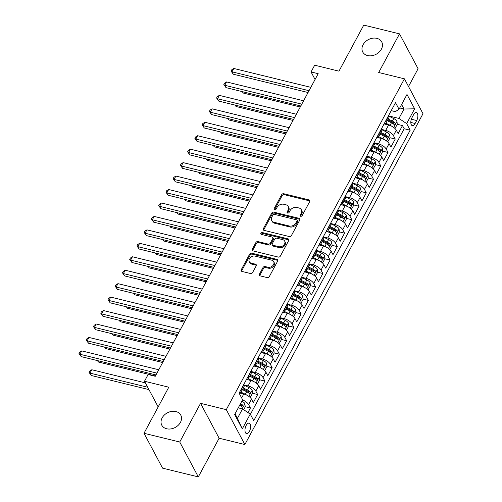 <?xml version="1.0" encoding="UTF-8"?>
<svg xmlns="http://www.w3.org/2000/svg" width="502" height="502" viewBox="0 0 502 502"><rect width="100%" height="100%" fill="white"/><g stroke="black" fill="none" stroke-linecap="round" stroke-linejoin="round"><path stroke-width="0.75" d="M300.679 216.287A1.155 0.891 -28 0 0 302.154 215.603L309.709 201.578A1.65 1.274 -28 0 0 309.759 200.461A1.65 1.274 -28 0 0 309.019 199.915L283.755 193.728A1.65 1.274 -28 0 0 281.647 194.707L274.092 208.732A1.155 0.891 -28 0 0 276.056 209.208L277.035 207.395A5.277 4.072 -28 0 1 283.799 204.27L285.902 204.785A5.277 4.072 -28 0 1 288.286 206.529A5.277 4.072 -28 0 1 288.117 210.112L287.144 211.926A1.155 0.891 -28 0 0 289.108 212.409L290.087 210.589A5.277 4.072 -28 0 1 296.851 207.47L298.954 207.985A5.277 4.072 -28 0 1 301.338 209.729A5.277 4.072 -28 0 1 301.169 213.306L300.19 215.12A1.155 0.891 -28 0 0 300.679 216.287M175.913 411.546A10.749 8.296 -28 0 0 164.317 415.054A10.749 8.296 -28 0 0 161.795 425.207A10.749 8.296 -28 0 0 166.645 428.764A10.749 8.296 -28 0 0 178.241 425.257A10.749 8.296 -28 0 0 180.764 415.104A10.749 8.296 -28 0 0 175.913 411.546M376.858 38.353A10.749 8.296 -28 0 0 365.268 41.861A10.749 8.296 -28 0 0 362.739 52.013A10.749 8.296 -28 0 0 367.589 55.565A10.749 8.296 -28 0 0 379.186 52.057A10.749 8.296 -28 0 0 381.715 41.911A10.749 8.296 -28 0 0 376.858 38.353M249.4 431.419A5.371 2.585 103.8 0 0 249.074 423.186A5.371 2.585 103.8 0 0 246.187 425.389A5.371 2.585 103.8 0 0 246.513 433.621A5.371 2.585 103.8 0 0 249.4 431.419M259.408 274.199A1.65 1.274 -28 0 0 259.358 275.316A1.65 1.274 -28 0 0 260.099 275.862L267.19 277.6A1.65 1.274 -28 0 0 269.298 276.621L277.688 261.046A1.65 1.274 -28 0 0 277.738 259.929A1.65 1.274 -28 0 0 276.997 259.383L251.74 253.196A1.65 1.274 -28 0 0 249.626 254.175L241.236 269.75A1.65 1.274 -28 0 0 241.186 270.867A1.65 1.274 -28 0 0 241.926 271.413L250.485 273.508A1.65 1.274 -28 0 0 252.6 272.536L256.189 265.865A1.65 1.274 -28 0 0 256.246 264.749A1.65 1.274 -28 0 0 255.499 264.203L251.257 263.161A4.411 3.401 -28 0 1 249.262 261.705A4.411 3.401 -28 0 1 250.303 257.539A4.411 3.401 -28 0 1 255.06 256.102L271.689 260.174A4.411 3.401 -28 0 1 273.678 261.63A4.411 3.401 -28 0 1 272.642 265.796A4.411 3.401 -28 0 1 267.886 267.233L265.112 266.556A1.65 1.274 -28 0 0 262.998 267.535L259.408 274.199L259.91 275.14A1.65 1.274 -28 0 0 259.741 275.717M408.515 86.507L418.084 68.736L399.51 33.854L363.768 25.1L338.969 71.159L314.666 65.21L311.045 71.937L318.193 73.687L155.262 376.274L148.115 374.523L144.494 381.25L158.174 406.934M179.735 442.017L198.309 476.9L219.129 438.233L200.555 403.351L179.735 442.017L143.999 433.264L168.797 387.199L144.494 381.25M200.555 403.351L226.289 409.651L404.424 78.82L422.998 113.703L244.863 444.54L226.289 409.651M399.51 33.854L378.69 72.514L404.424 78.82M289.29 236.542A1.65 1.274 -28 0 0 291.405 235.57L299.794 219.989A1.65 1.274 -28 0 0 299.845 218.872A1.65 1.274 -28 0 0 299.098 218.326L273.841 212.145A1.65 1.274 -28 0 0 271.726 213.118L263.343 228.699A1.65 1.274 -28 0 0 263.293 229.816A1.65 1.274 -28 0 0 264.033 230.362L289.29 236.542M288.738 240.521L280.354 256.095A1.65 1.274 -28 0 1 278.24 257.074L252.983 250.887A1.65 1.274 -28 0 1 252.236 250.341A1.65 1.274 -28 0 1 252.286 249.224L255.876 242.554A1.65 1.274 -28 0 1 257.99 241.581L268.237 244.091A1.65 1.274 -28 0 0 270.352 243.112L272.73 238.688A1.65 1.274 -28 0 0 272.781 237.571A1.65 1.274 -28 0 0 272.04 237.026L261.373 234.415A1.155 0.891 -28 0 1 262.37 232.564L288.048 238.858A1.65 1.274 -28 0 1 288.794 239.398A1.65 1.274 -28 0 1 288.738 240.521M198.309 476.9L162.573 468.146L143.999 433.264M247.969 412.556L250.423 407.988L245.183 406.708M239.962 405.428L241.324 405.76M242.535 399.912A6.714 2.792 28.3 0 1 248.59 404.549L251.489 399.165L253.322 402.61L257.664 394.541L252.424 393.254M247.204 391.98L248.565 392.313M243.89 384.896L248.107 385.925A6.714 2.792 28.3 0 1 255.832 391.102L258.731 385.718L260.563 389.163L264.905 381.093L259.666 379.807M254.445 378.527L255.807 378.866M251.132 371.449L255.349 372.478A6.714 2.792 28.3 0 1 263.073 377.648L265.972 372.271L267.804 375.716L272.147 367.646L266.907 366.36M261.686 365.079L263.048 365.412M258.373 357.995L262.59 359.03A6.714 2.792 28.3 0 1 270.314 364.201L273.213 358.823L275.046 362.262L279.388 354.192L274.148 352.912M268.928 351.632L270.289 351.965M265.614 344.548L269.831 345.583A6.714 2.792 28.3 0 1 277.556 350.754L280.455 345.376L282.287 348.815L286.629 340.745L281.39 339.465M276.169 338.185L277.531 338.517M272.856 331.1L277.073 332.136A6.714 2.792 28.3 0 1 284.797 337.306L287.696 331.929L289.528 335.367L293.871 327.298L288.631 326.011M283.41 324.738L284.772 325.07M280.097 317.653L284.314 318.682A6.714 2.792 28.3 0 1 292.038 323.859L294.938 318.475L296.77 321.92L301.112 313.85L295.873 312.564M290.652 311.29L292.013 311.623M287.339 304.206L291.555 305.235A6.714 2.792 28.3 0 1 299.28 310.405L302.179 305.028L304.011 308.473L308.353 300.403L303.114 299.117M297.893 297.837L299.255 298.169M294.58 290.752L298.797 291.787A6.714 2.792 28.3 0 1 306.521 296.958L309.42 291.58L311.253 295.019L315.595 286.956L310.355 285.669M305.134 284.389L306.496 284.722M301.821 277.305L306.038 278.34A6.714 2.792 28.3 0 1 313.763 283.511L316.662 278.133L318.494 281.572L322.836 273.502L317.597 272.222M312.376 270.942L313.737 271.275M309.063 263.857L313.279 264.893A6.714 2.792 28.3 0 1 321.004 270.063L323.903 264.686L325.735 268.124L330.078 260.055L324.838 258.775M319.617 257.495L320.979 257.827M316.304 250.41L320.521 251.446A6.714 2.792 28.3 0 1 328.245 256.616L331.144 251.232L332.977 254.677L337.319 246.607L332.079 245.321M326.858 244.047L328.22 244.38M323.545 236.963L327.762 237.992A6.714 2.792 28.3 0 1 335.487 243.169L338.386 237.785L340.218 241.23L344.56 233.16L339.321 231.874M334.1 230.594L335.462 230.926M330.787 223.509L335.003 224.545A6.714 2.792 28.3 0 1 342.728 229.715L345.627 224.338L347.459 227.776L351.802 219.713L346.562 218.426M341.341 217.146L342.703 217.479M338.028 210.062L342.245 211.097A6.714 2.792 28.3 0 1 349.969 216.268L352.868 210.89L354.701 214.329L359.043 206.259L353.803 204.979M348.583 203.699L349.944 204.032M345.269 196.615L349.486 197.65A6.714 2.792 28.3 0 1 357.211 202.821L360.11 197.443L361.942 200.882L366.284 192.812L361.045 191.532M355.824 190.252L357.186 190.584M352.504 183.167L356.727 184.203A6.714 2.792 28.3 0 1 364.452 189.373L367.351 183.989L369.183 187.434L373.526 179.365L368.286 178.078M363.065 176.804L364.427 177.137M359.746 169.72L363.969 170.749A6.714 2.792 28.3 0 1 371.693 175.926L374.592 170.542L376.425 173.987L380.767 165.917L375.527 164.631M370.307 163.351L371.668 163.69M366.987 156.273L371.21 157.302A6.714 2.792 28.3 0 1 378.935 162.472L381.834 157.095L383.666 160.54L388.008 152.47L382.769 151.184M377.548 149.903L378.91 150.236M374.228 142.819L378.452 143.854A6.714 2.792 28.3 0 1 386.176 149.025L389.075 143.647L390.907 147.086L395.25 139.016L393.417 135.578A6.714 2.792 -151.7 0 0 385.693 130.407L381.47 129.372M384.789 136.456L386.145 136.789M390.01 137.736L395.25 139.016M251.489 399.165A6.714 2.792 -151.7 0 0 243.765 393.995L239.247 392.89M258.731 385.718A6.714 2.792 -151.7 0 0 251.006 380.547L246.488 379.443M265.972 372.271A6.714 2.792 -151.7 0 0 258.248 367.1L253.73 365.996M273.213 358.823A6.714 2.792 -151.7 0 0 265.489 353.653L260.971 352.548M280.455 345.376A6.714 2.792 -151.7 0 0 272.73 340.205L268.212 339.095M287.696 331.929A6.714 2.792 -151.7 0 0 279.972 326.752L275.454 325.647M294.938 318.475A6.714 2.792 -151.7 0 0 287.213 313.304L282.695 312.2M302.179 305.028A6.714 2.792 -151.7 0 0 294.454 299.857L289.936 298.753M309.42 291.58A6.714 2.792 -151.7 0 0 301.696 286.41L297.178 285.305M316.662 278.133A6.714 2.792 -151.7 0 0 308.937 272.962L304.419 271.852M323.903 264.686A6.714 2.792 -151.7 0 0 316.178 259.509L311.66 258.404M331.144 251.232A6.714 2.792 -151.7 0 0 323.42 246.062L318.902 244.957M338.386 237.785A6.714 2.792 -151.7 0 0 330.661 232.614L326.143 231.51M345.627 224.338A6.714 2.792 -151.7 0 0 337.902 219.167L333.384 218.063M352.868 210.89A6.714 2.792 -151.7 0 0 345.144 205.72L340.626 204.615M360.11 197.443A6.714 2.792 -151.7 0 0 352.385 192.266L347.867 191.162M367.351 183.989A6.714 2.792 -151.7 0 0 359.627 178.819L355.109 177.714M374.592 170.542A6.714 2.792 -151.7 0 0 366.868 165.371L362.35 164.267M381.834 157.095A6.714 2.792 -151.7 0 0 374.103 151.924L369.591 150.82M389.075 143.647A6.714 2.792 -151.7 0 0 381.344 138.477L376.833 137.372M413.585 114.688L411.991 117.644A5.208 2.504 103.8 0 0 412.311 125.625A5.208 2.504 103.8 0 0 415.104 123.492L416.698 120.53A5.208 2.504 103.8 0 0 416.378 112.555A5.208 2.504 103.8 0 0 413.585 114.688M235.055 413.811L237.459 418.329L242.529 408.917L250.253 414.087L253.767 420.689L410.178 130.2L406.664 123.599L398.939 118.428L388.711 115.924M250.253 414.087L242.29 428.884L234.654 414.552L242.623 399.755L239.109 393.154L395.52 102.665L399.034 109.267L406.996 94.476L414.627 108.808L406.664 123.599M250.385 414.338L404.173 128.732L402.491 125.569L398.149 133.639L396.316 130.2A6.714 2.792 -151.7 0 0 388.586 125.029L384.074 123.919M384.105 123.868A6.714 2.792 -151.7 0 0 385.982 123.028A6.714 2.792 -151.7 0 0 385.787 121.246L385.655 120.995M385.982 123.028L388.881 117.65A6.714 2.792 -151.7 0 0 388.686 115.868L388.548 115.611M240.828 389.96L240.96 390.217A6.714 2.792 28.3 0 1 241.161 391.999A6.714 2.792 28.3 0 1 239.278 392.834M241.161 391.999L244.054 386.622A6.714 2.792 -151.7 0 0 243.859 384.839L243.721 384.582M248.07 376.513L248.201 376.77A6.714 2.792 28.3 0 1 248.402 378.552A6.714 2.792 28.3 0 1 246.52 379.386M248.402 378.552L251.295 373.174A6.714 2.792 -151.7 0 0 251.1 371.386L250.962 371.135M255.311 363.065L255.443 363.322A6.714 2.792 28.3 0 1 255.643 365.105A6.714 2.792 28.3 0 1 253.761 365.939M255.643 365.105L258.536 359.727A6.714 2.792 -151.7 0 0 258.342 357.939L258.204 357.688M262.552 349.618L262.684 349.869A6.714 2.792 28.3 0 1 262.885 351.657A6.714 2.792 28.3 0 1 261.002 352.492M262.885 351.657L265.778 346.273A6.714 2.792 -151.7 0 0 265.583 344.491L265.445 344.24M269.794 336.171L269.925 336.422A6.714 2.792 28.3 0 1 270.126 338.204A6.714 2.792 28.3 0 1 268.244 339.045M270.126 338.204L273.019 332.826A6.714 2.792 -151.7 0 0 272.824 331.044L272.686 330.787M277.035 322.717L277.167 322.974A6.714 2.792 28.3 0 1 277.368 324.756A6.714 2.792 28.3 0 1 275.485 325.591M277.368 324.756L280.26 319.379A6.714 2.792 -151.7 0 0 280.066 317.597L279.928 317.339M284.276 309.27L284.408 309.527A6.714 2.792 28.3 0 1 284.603 311.309A6.714 2.792 28.3 0 1 282.726 312.144M284.603 311.309L287.502 305.931A6.714 2.792 -151.7 0 0 287.307 304.143L287.169 303.892M291.518 295.822L291.649 296.08A6.714 2.792 28.3 0 1 291.844 297.862A6.714 2.792 28.3 0 1 289.968 298.696M291.844 297.862L294.743 292.484A6.714 2.792 -151.7 0 0 294.548 290.696L294.41 290.445M298.759 282.375L298.891 282.626A6.714 2.792 28.3 0 1 299.085 284.414A6.714 2.792 28.3 0 1 297.209 285.249M299.085 284.414L301.984 279.03A6.714 2.792 -151.7 0 0 301.79 277.248L301.652 276.997M306 268.928L306.132 269.179A6.714 2.792 28.3 0 1 306.327 270.967A6.714 2.792 28.3 0 1 304.45 271.802M306.327 270.967L309.226 265.583A6.714 2.792 -151.7 0 0 309.031 263.801L308.893 263.544M313.242 255.48L313.373 255.731A6.714 2.792 28.3 0 1 313.568 257.513A6.714 2.792 28.3 0 1 311.692 258.354M313.568 257.513L316.467 252.136A6.714 2.792 -151.7 0 0 316.273 250.354L316.135 250.096M320.483 242.027L320.615 242.284A6.714 2.792 28.3 0 1 320.809 244.066A6.714 2.792 28.3 0 1 318.933 244.901M320.809 244.066L323.708 238.688A6.714 2.792 -151.7 0 0 323.514 236.906L323.376 236.649M327.724 228.579L327.856 228.837A6.714 2.792 28.3 0 1 328.051 230.619A6.714 2.792 28.3 0 1 326.174 231.453M328.051 230.619L330.95 225.241A6.714 2.792 -151.7 0 0 330.755 223.453L330.617 223.202M334.966 215.132L335.098 215.383A6.714 2.792 28.3 0 1 335.292 217.171A6.714 2.792 28.3 0 1 333.416 218.006M335.292 217.171L338.191 211.794A6.714 2.792 -151.7 0 0 337.997 210.005L337.859 209.754M342.207 201.685L342.339 201.936A6.714 2.792 28.3 0 1 342.533 203.724A6.714 2.792 28.3 0 1 340.657 204.559M342.533 203.724L345.432 198.34A6.714 2.792 -151.7 0 0 345.238 196.558L345.1 196.301M349.448 188.237L349.58 188.488A6.714 2.792 28.3 0 1 349.775 190.271A6.714 2.792 28.3 0 1 347.899 191.111M349.775 190.271L352.674 184.893A6.714 2.792 -151.7 0 0 352.479 183.111L352.341 182.853M356.69 174.784L356.822 175.041A6.714 2.792 28.3 0 1 357.016 176.823A6.714 2.792 28.3 0 1 355.14 177.658M357.016 176.823L359.915 171.446A6.714 2.792 -151.7 0 0 359.721 169.663L359.583 169.406M363.931 161.337L364.063 161.594A6.714 2.792 28.3 0 1 364.257 163.376A6.714 2.792 28.3 0 1 362.381 164.21M364.257 163.376L367.157 157.998A6.714 2.792 -151.7 0 0 366.962 156.21L366.824 155.959M371.173 147.889L371.304 148.14A6.714 2.792 28.3 0 1 371.499 149.929A6.714 2.792 28.3 0 1 369.623 150.763M371.499 149.929L374.398 144.551A6.714 2.792 -151.7 0 0 374.203 142.763L374.065 142.512M378.414 134.442L378.546 134.693A6.714 2.792 28.3 0 1 378.74 136.481A6.714 2.792 28.3 0 1 376.864 137.316M378.74 136.481L381.639 131.097A6.714 2.792 -151.7 0 0 381.445 129.315L381.307 129.064M386.176 149.025L388.008 152.47M378.935 162.472L380.767 165.917M371.693 175.926L373.526 179.365M364.452 189.373L366.284 192.812M357.211 202.821L359.043 206.259M349.969 216.268L351.802 219.713M342.728 229.715L344.56 233.16M335.487 243.169L337.319 246.607M328.245 256.616L330.078 260.055M321.004 270.063L322.836 273.502M313.763 283.511L315.595 286.956M306.521 296.958L308.353 300.403M299.28 310.405L301.112 313.85M292.038 323.859L293.871 327.298M284.797 337.306L286.629 340.745M277.556 350.754L279.388 354.192M270.314 364.201L272.147 367.646M263.073 377.648L264.905 381.093M255.832 391.102L257.664 394.541M248.59 404.549L250.423 407.988M242.529 408.917L238.255 407.869M398.939 118.428L404.01 109.016L401.6 104.498M399.736 107.968L404.01 109.016L414.627 108.808M391.227 110.635L395.325 111.639L399.034 109.267M219.129 438.233L244.863 444.54M311.045 71.937L315.068 79.485M392.031 123.009L393.386 123.341M397.251 124.289L402.491 125.569M404.173 128.732L410.178 130.2M242.29 428.884L237.459 418.329M300.61 216.268A1.155 0.891 -28 0 1 300.692 216.067L301.671 214.247A5.277 4.072 -28 0 0 301.84 210.671L301.338 209.729M288.286 206.529L288.788 207.477A5.277 4.072 -28 0 1 288.619 211.053L287.646 212.867A1.155 0.891 -28 0 0 287.558 213.074M309.878 201.001A1.65 1.274 -28 0 0 309.521 200.856L284.257 194.669A1.65 1.274 -28 0 0 282.149 195.648L274.594 209.673A1.155 0.891 -28 0 0 274.512 209.874M299.964 219.418A1.65 1.274 -28 0 0 299.606 219.274L274.343 213.086A1.65 1.274 -28 0 0 272.228 214.059L263.845 229.64A1.65 1.274 -28 0 0 263.675 230.217M297.046 220.962A1.155 0.891 -28 0 0 296.563 219.801L274.393 214.367A1.155 0.891 -28 0 0 272.912 215.051L271.883 216.964A5.277 4.072 -28 0 0 271.714 220.547A5.277 4.072 -28 0 0 274.098 222.292L289.252 226A5.277 4.072 -28 0 0 296.017 222.875L297.046 220.962L297.548 221.903A1.155 0.891 -28 0 0 297.586 221.125L297.084 220.177M271.714 220.547L272.216 221.489A5.277 4.072 -28 0 0 274.6 223.233L274.098 222.292M297.548 221.903L296.519 223.823A5.277 4.072 -28 0 1 289.754 226.942L274.6 223.233M272.781 237.571L273.283 238.513A1.65 1.274 -28 0 1 273.232 239.636L270.854 244.054A1.65 1.274 -28 0 1 268.739 245.032L258.492 242.522A1.65 1.274 -28 0 0 256.378 243.501L252.788 250.165A1.65 1.274 -28 0 0 252.625 250.743M288.907 239.943A1.65 1.274 -28 0 0 288.55 239.799L262.872 233.512A1.155 0.891 -28 0 0 261.31 234.396M278.867 246.689A4.411 3.401 -28 0 0 283.624 245.252A4.411 3.401 -28 0 0 284.659 241.085A4.411 3.401 -28 0 0 282.67 239.63L276.809 238.193A1.65 1.274 -28 0 0 274.694 239.172L272.316 243.595A1.65 1.274 -28 0 0 272.26 244.712A1.65 1.274 -28 0 0 273.006 245.258L278.867 246.689L279.369 247.637A4.411 3.401 -28 0 0 284.126 246.193A4.411 3.401 -28 0 0 285.161 242.033L284.659 241.085M272.26 244.712L272.762 245.654A1.65 1.274 -28 0 0 273.508 246.2L273.006 245.258M279.369 247.637L273.508 246.2M273.678 261.63L274.18 262.577A4.411 3.401 -28 0 1 273.144 266.738A4.411 3.401 -28 0 1 268.388 268.181L265.614 267.503A1.65 1.274 -28 0 0 263.5 268.476L259.91 275.14M249.262 261.705L249.764 262.646A4.411 3.401 -28 0 0 251.759 264.108L251.257 263.161M256.359 265.294A1.65 1.274 -28 0 0 256.001 265.144L251.759 264.108M277.857 260.469A1.65 1.274 -28 0 0 277.499 260.325L252.242 254.137A1.65 1.274 -28 0 0 250.128 255.116L241.738 270.691A1.65 1.274 -28 0 0 241.569 271.268M394.923 128.462L397.264 124.483L396.988 121.252A4.449 1.851 -151.7 0 0 393.737 118.554L388.818 116.15M391.629 126.19A4.449 1.851 -151.7 0 0 390.117 125.28L385.869 123.203M386.465 124.509L384.934 123.756M242.585 91.703L243.301 93.058L300.252 107.001M387.262 120.656L391.491 122.726A4.449 1.851 28.3 0 1 394.189 124.672C395.099 124.916 395.388 124.383 395.055 123.059A4.449 1.851 -151.7 0 0 392.363 121.114L388.134 119.043M387.701 119.84L392.106 122.005A2.265 0.941 28.3 0 1 393.003 122.551L395.055 123.059M243.301 93.058L242.171 91.602M309.025 90.705L232.006 71.842L233.819 68.479L310.838 87.342M308.052 92.512L233.261 74.202L232.006 71.842L231.071 71.083L231.792 69.74L233.819 68.479M233.261 74.202L231.071 71.083M387.682 141.909L390.023 137.931L389.747 134.699A4.449 1.851 -151.7 0 0 386.496 132.007L381.576 129.598M384.388 139.638A4.449 1.851 -151.7 0 0 382.875 138.728L378.627 136.651M379.223 137.956L377.692 137.203M235.344 105.15L236.059 106.506L293.011 120.449M380.02 134.103L384.25 136.174A4.449 1.851 28.3 0 1 386.948 138.119C387.858 138.364 388.146 137.83 387.814 136.506A4.449 1.851 -151.7 0 0 385.122 134.561L380.892 132.49M380.46 133.294L384.865 135.452A2.265 0.941 28.3 0 1 385.762 136.004L387.814 136.506M236.059 106.506L234.93 105.05M380.61 155.413L382.781 151.378L382.505 148.153A4.449 1.851 -151.7 0 0 379.255 145.454L374.335 143.045M377.146 153.085A4.449 1.851 -151.7 0 0 375.634 152.175L371.386 150.098M371.982 151.403L370.451 150.65M228.103 118.604L228.818 119.953L285.77 133.902M372.779 147.55L377.008 149.621A4.449 1.851 28.3 0 1 379.707 151.566C380.616 151.817 380.905 151.278 380.572 149.954A4.449 1.851 -151.7 0 0 377.88 148.008L373.651 145.938M373.218 146.741L377.629 148.899A2.265 0.941 28.3 0 1 378.521 149.452L380.572 149.954M228.818 119.953L227.688 118.497M373.199 168.81L375.54 164.832L375.264 161.6A4.449 1.851 -151.7 0 0 372.013 158.902L367.094 156.492M369.905 166.532A4.449 1.851 -151.7 0 0 368.393 165.629L364.145 163.545M364.741 164.851L363.21 164.104M220.861 132.051L221.577 133.4L278.528 147.35M365.538 160.998L369.767 163.068A4.449 1.851 28.3 0 1 372.465 165.02C373.375 165.265 373.664 164.725 373.331 163.401A4.449 1.851 -151.7 0 0 370.639 161.456L366.41 159.385M365.977 160.188L370.388 162.347A2.265 0.941 28.3 0 1 371.279 162.899L373.331 163.401M221.577 133.4L220.447 131.951M365.958 182.257L368.305 178.279L368.022 175.047A4.449 1.851 -151.7 0 0 364.772 172.349L359.852 169.94M362.664 179.98A4.449 1.851 -151.7 0 0 361.151 179.076L356.903 176.993M357.499 178.298L355.968 177.551M213.62 145.498L214.335 146.848L271.287 160.797M358.296 174.445L362.526 176.522A4.449 1.851 28.3 0 1 365.224 178.467C366.134 178.712 366.422 178.172 366.09 176.855A4.449 1.851 -151.7 0 0 363.398 174.903L359.168 172.832M358.735 173.636L363.147 175.794A2.265 0.941 28.3 0 1 364.038 176.346L366.09 176.855M214.335 146.848L213.206 145.398M301.784 104.152L224.764 85.29L226.578 81.926L303.597 100.789M300.811 105.966L226.019 87.649L224.764 85.29L223.829 84.537L224.551 83.188L226.578 81.926M226.019 87.649L223.829 84.537M294.542 117.6L217.523 98.737L219.336 95.38L296.356 114.236M293.57 119.413L218.778 101.097L217.523 98.737L216.588 97.984L217.31 96.635L219.336 95.38M218.778 101.097L216.588 97.984M287.301 131.047L210.282 112.191L212.095 108.827L289.114 127.69M286.328 132.861L211.537 114.544L210.282 112.191L209.347 111.431L210.068 110.089L212.095 108.827M211.537 114.544L209.347 111.431M280.06 144.501L203.04 125.638L204.854 122.275L281.873 141.137M279.087 146.308L204.295 127.991L203.04 125.638L202.105 124.879L202.827 123.536L204.854 122.275M204.295 127.991L202.105 124.879M358.717 195.705L361.063 191.726L360.781 188.495A4.449 1.851 -151.7 0 0 357.531 185.796L352.611 183.393M355.422 193.433A4.449 1.851 -151.7 0 0 353.91 192.523L349.662 190.446M350.258 191.751L348.727 190.998M206.378 158.946L207.094 160.301L264.046 174.244M351.055 187.899L355.284 189.969A4.449 1.851 28.3 0 1 357.982 191.915C358.892 192.159 359.181 191.62 358.848 190.302A4.449 1.851 -151.7 0 0 356.156 188.357L351.927 186.28M351.494 187.083L355.905 189.248A2.265 0.941 28.3 0 1 356.796 189.794L358.848 190.302M207.094 160.301L205.964 158.845M272.824 157.948L195.799 139.085L197.612 135.722L274.632 154.585M271.846 159.755L197.054 141.445L195.799 139.085L194.864 138.326L195.585 136.983L197.612 135.722M197.054 141.445L194.864 138.326M351.475 209.152L353.822 205.174L353.54 201.942A4.449 1.851 -151.7 0 0 350.289 199.25L345.37 196.84M348.181 206.88A4.449 1.851 -151.7 0 0 346.669 205.971L342.427 203.894M343.017 205.199L341.486 204.446M199.137 172.393L199.852 173.748L256.804 187.692M343.814 201.346L348.043 203.417A4.449 1.851 28.3 0 1 350.741 205.362C351.651 205.607 351.94 205.073 351.607 203.749A4.449 1.851 -151.7 0 0 348.915 201.804L344.686 199.733M344.253 200.536L348.664 202.695A2.265 0.941 28.3 0 1 349.555 203.247L351.607 203.749M199.852 173.748L198.723 172.293M265.583 171.395L188.557 152.533L190.371 149.169L267.39 168.032M264.604 173.203L189.812 154.892L188.557 152.533L187.622 151.78L188.344 150.431L190.371 149.169M189.812 154.892L187.622 151.78M344.403 222.656L346.581 218.621L346.298 215.389A4.449 1.851 -151.7 0 0 343.048 212.697L338.128 210.288M340.94 220.328A4.449 1.851 -151.7 0 0 339.427 219.418L335.185 217.341M335.775 218.646L334.244 217.893M191.896 185.84L192.617 187.196L249.563 201.139M336.572 214.793L340.802 216.864A4.449 1.851 28.3 0 1 343.5 218.809C344.41 219.06 344.698 218.521 344.366 217.197A4.449 1.851 -151.7 0 0 341.674 215.251L337.444 213.181M337.011 213.984L341.423 216.142A2.265 0.941 28.3 0 1 342.314 216.695L344.366 217.197M192.617 187.196L191.482 185.74M258.342 184.843L181.316 165.98L183.13 162.617L260.149 181.479M257.363 186.656L182.571 168.339L181.316 165.98L180.381 165.227L181.103 163.878L183.13 162.617M182.571 168.339L180.381 165.227M337.162 236.103L339.339 232.068L339.057 228.843A4.449 1.851 -151.7 0 0 335.807 226.145L330.887 223.735M333.698 233.775A4.449 1.851 -151.7 0 0 332.186 232.872L327.944 230.788M328.534 232.093L327.003 231.34M184.654 199.294L185.376 200.643L242.322 214.592M329.331 228.241L333.56 230.311A4.449 1.851 28.3 0 1 336.258 232.257C337.168 232.508 337.457 231.968 337.131 230.644A4.449 1.851 -151.7 0 0 334.432 228.699L330.203 226.628M329.77 227.431L334.181 229.59A2.265 0.941 28.3 0 1 335.072 230.142L337.131 230.644M185.376 200.643L184.24 199.194M251.1 198.29L174.075 179.427L175.888 176.07L252.908 194.927M250.121 200.103L175.33 181.787L174.075 179.427L173.14 178.674L173.861 177.332L175.888 176.07M175.33 181.787L173.14 178.674M329.751 249.5L332.098 245.522L331.816 242.29A4.449 1.851 -151.7 0 0 328.565 239.592L323.646 237.182M326.463 247.222A4.449 1.851 -151.7 0 0 324.945 246.319L320.703 244.236M321.293 245.541L319.761 244.794M177.413 212.741L178.135 214.09L235.08 228.04M322.089 241.688L326.319 243.765A4.449 1.851 28.3 0 1 329.017 245.71C329.927 245.955 330.216 245.415 329.889 244.091A4.449 1.851 -151.7 0 0 327.191 242.146L322.962 240.075M322.529 240.878L326.94 243.037A2.265 0.941 28.3 0 1 327.831 243.589L329.889 244.091M178.135 214.09L176.999 212.641M322.51 262.948L324.857 258.969L324.574 255.738A4.449 1.851 -151.7 0 0 321.324 253.039L316.404 250.63M319.222 260.676A4.449 1.851 -151.7 0 0 317.703 259.766L313.461 257.689M314.051 258.994L312.52 258.241M170.172 226.189L170.893 227.544L227.839 241.487M314.848 255.141L319.077 257.212A4.449 1.851 28.3 0 1 321.776 259.157C322.686 259.402 322.974 258.863 322.648 257.545A4.449 1.851 -151.7 0 0 319.95 255.6L315.72 253.523M315.287 254.326L319.699 256.491A2.265 0.941 28.3 0 1 320.59 257.037L322.648 257.545M170.893 227.544L169.758 226.088M315.269 276.395L317.615 272.417L317.333 269.185A4.449 1.851 -151.7 0 0 314.083 266.493L309.163 264.083M311.98 274.123A4.449 1.851 -151.7 0 0 310.462 273.213L306.22 271.136M306.81 272.442L305.279 271.689M162.93 239.636L163.652 240.991L220.598 254.934M307.607 268.589L311.836 270.66A4.449 1.851 28.3 0 1 314.534 272.605C315.444 272.85 315.733 272.316 315.407 270.992A4.449 1.851 -151.7 0 0 312.708 269.047L308.479 266.976M308.046 267.773L312.457 269.938A2.265 0.941 28.3 0 1 313.348 270.49L315.407 270.992M163.652 240.991L162.516 239.536M308.027 289.849L310.374 285.864L310.092 282.632A4.449 1.851 -151.7 0 0 306.841 279.94L301.922 277.531M304.739 287.571A4.449 1.851 -151.7 0 0 303.221 286.661L298.979 284.584M299.568 285.889L298.037 285.136M155.689 253.083L156.411 254.439L213.356 268.382M300.365 282.036L304.595 284.107A4.449 1.851 28.3 0 1 307.293 286.052C308.203 286.303 308.492 285.763 308.165 284.439A4.449 1.851 -151.7 0 0 305.467 282.494L301.238 280.423M300.805 281.227L305.216 283.385A2.265 0.941 28.3 0 1 306.107 283.937L308.165 284.439M156.411 254.439L155.275 252.983M300.955 303.346L303.133 299.311L302.85 296.086A4.449 1.851 -151.7 0 0 299.6 293.388L294.68 290.978M297.498 301.018A4.449 1.851 -151.7 0 0 295.979 300.114L291.737 298.031M292.327 299.336L290.796 298.583M148.448 266.537L149.169 267.886L206.115 281.835M293.124 295.483L297.353 297.554A4.449 1.851 28.3 0 1 300.052 299.499C300.962 299.75 301.25 299.211 300.924 297.887A4.449 1.851 -151.7 0 0 298.226 295.942L293.996 293.871M293.563 294.674L297.975 296.833A2.265 0.941 28.3 0 1 298.866 297.385L300.924 297.887M149.169 267.886L148.034 266.43M293.544 316.743L295.891 312.765L295.609 309.533A4.449 1.851 -151.7 0 0 292.359 306.835L287.439 304.425M290.256 314.465A4.449 1.851 -151.7 0 0 288.738 313.562L284.496 311.478M285.086 312.784L283.555 312.037M141.206 279.984L141.928 281.333L198.874 295.283M285.883 308.931L290.112 311.002A4.449 1.851 28.3 0 1 292.81 312.953C293.72 313.198 294.009 312.658 293.683 311.334A4.449 1.851 -151.7 0 0 290.984 309.389L286.755 307.318M286.322 308.121L290.733 310.28A2.265 0.941 28.3 0 1 291.624 310.832L293.683 311.334M141.928 281.333L140.792 279.884M286.303 330.19L288.65 326.212L288.368 322.981A4.449 1.851 -151.7 0 0 285.117 320.282L280.198 317.873M283.015 327.913A4.449 1.851 -151.7 0 0 281.496 327.009L277.255 324.932M277.844 326.237L276.313 325.484M133.965 293.432L134.687 294.787L191.632 308.73M278.641 322.384L282.871 324.455A4.449 1.851 28.3 0 1 285.569 326.4C286.479 326.645 286.767 326.105 286.441 324.788A4.449 1.851 -151.7 0 0 283.743 322.842L279.514 320.765M279.081 321.569L283.492 323.727A2.265 0.941 28.3 0 1 284.383 324.279L286.441 324.788M134.687 294.787L133.551 293.331M279.062 343.638L281.409 339.659L281.126 336.428A4.449 1.851 -151.7 0 0 277.876 333.73L272.956 331.326M275.774 341.366A4.449 1.851 -151.7 0 0 274.255 340.456L270.013 338.379M270.603 339.685L269.072 338.932M126.724 306.879L127.445 308.234L184.391 322.177M271.4 335.832L275.629 337.902A4.449 1.851 28.3 0 1 278.328 339.848C279.237 340.092 279.526 339.559 279.2 338.235A4.449 1.851 -151.7 0 0 276.502 336.29L272.272 334.219M271.839 335.016L276.251 337.181A2.265 0.941 28.3 0 1 277.142 337.733L279.2 338.235M127.445 308.234L126.309 306.778M271.82 357.085L274.167 353.107L273.885 349.875A4.449 1.851 -151.7 0 0 270.634 347.183L265.715 344.774M268.532 354.814A4.449 1.851 -151.7 0 0 267.014 353.904L262.772 351.827M263.362 353.132L261.831 352.379M119.482 320.326L120.204 321.682L177.15 335.625M264.159 349.279L268.388 351.35A4.449 1.851 28.3 0 1 271.086 353.295C271.996 353.54 272.285 353.006 271.958 351.682A4.449 1.851 -151.7 0 0 269.26 349.737L265.031 347.666M264.598 348.47L269.009 350.628A2.265 0.941 28.3 0 1 269.9 351.18L271.958 351.682M120.204 321.682L119.068 320.226M264.749 370.589L266.926 366.554L266.644 363.329A4.449 1.851 -151.7 0 0 263.393 360.631L258.474 358.221M261.291 368.261A4.449 1.851 -151.7 0 0 259.772 367.351L255.531 365.274M256.12 366.579L254.589 365.826M112.241 333.78L112.963 335.129L169.908 349.078M256.917 362.726L261.147 364.797A4.449 1.851 28.3 0 1 263.845 366.742C264.755 366.993 265.043 366.454 264.717 365.13A4.449 1.851 -151.7 0 0 262.019 363.184L257.79 361.114M257.357 361.917L261.768 364.075A2.265 0.941 28.3 0 1 262.659 364.628L264.717 365.13M112.963 335.129L111.827 333.673M257.507 384.043L259.685 380.008L259.402 376.776A4.449 1.851 -151.7 0 0 256.152 374.078L251.232 371.668M254.05 381.708A4.449 1.851 -151.7 0 0 252.531 380.805L248.289 378.721M248.879 380.027L247.348 379.28M105 347.227L105.721 348.576L162.667 362.526M249.676 376.174L253.905 378.244A4.449 1.851 28.3 0 1 256.604 380.196C257.513 380.441 257.802 379.901 257.476 378.577A4.449 1.851 -151.7 0 0 254.778 376.632L250.548 374.561M250.115 375.364L254.527 377.523A2.265 0.941 28.3 0 1 255.418 378.075L257.476 378.577M105.721 348.576L104.585 347.127M250.096 397.433L252.443 393.455L252.161 390.223A4.449 1.851 -151.7 0 0 248.91 387.525L243.991 385.116M246.808 395.156A4.449 1.851 -151.7 0 0 245.29 394.252L241.048 392.169M241.638 393.474L240.107 392.727M97.758 360.674L98.48 362.024L155.425 375.973M242.435 389.627L246.664 391.698A4.449 1.851 28.3 0 1 249.362 393.643C250.272 393.888 250.561 393.348 250.234 392.031A4.449 1.851 -151.7 0 0 247.536 390.079L243.307 388.008M242.874 388.812L247.285 390.97A2.265 0.941 28.3 0 1 248.176 391.522L250.234 392.031M98.48 362.024L97.344 360.574M243.859 211.737L166.833 192.881L168.647 189.518L245.666 208.38M242.88 213.551L168.088 195.234L166.833 192.881L165.898 192.122L166.62 190.779L168.647 189.518M168.088 195.234L165.898 192.122M236.618 225.191L159.592 206.328L161.406 202.965L238.425 221.828M235.639 226.998L160.847 208.681L159.592 206.328L158.657 205.569L159.379 204.226L161.406 202.965M160.847 208.681L158.657 205.569M229.376 238.638L152.351 219.776L154.164 216.412L231.184 235.275M228.397 240.445L153.606 222.135L152.351 219.776L151.416 219.016L152.137 217.673L154.164 216.412M153.606 222.135L151.416 219.016M222.135 252.086L145.109 233.223L146.923 229.86L223.942 248.722M221.156 253.899L146.364 235.582L145.109 233.223L144.174 232.47L144.896 231.121L146.923 229.86M146.364 235.582L144.174 232.47M214.894 265.533L137.868 246.67L139.681 243.313L216.701 262.169M213.915 267.346L139.123 249.03L137.868 246.67L136.933 245.917L137.655 244.574L139.681 243.313M139.123 249.03L136.933 245.917M207.652 278.98L130.627 260.124L132.44 256.76L209.459 275.623M206.673 280.794L131.882 262.477L130.627 260.124L129.692 259.365L130.413 258.022L132.44 256.76M131.882 262.477L129.692 259.365M200.411 292.434L123.385 273.571L125.199 270.208L202.218 289.07M199.432 294.241L124.64 275.924L123.385 273.571L122.45 272.812L123.172 271.469L125.199 270.208M124.64 275.924L122.45 272.812M193.17 305.881L116.144 287.018L117.957 283.655L194.977 302.518M192.191 307.688L117.399 289.378L116.144 287.018L115.209 286.259L115.931 284.916L117.957 283.655M117.399 289.378L115.209 286.259M185.928 319.328L108.903 300.466L110.716 297.102L187.735 315.965M184.949 321.142L110.158 302.825L108.903 300.466L107.968 299.713L108.689 298.364L110.716 297.102M110.158 302.825L107.968 299.713M178.687 332.776L101.661 313.913L103.475 310.556L180.494 329.412M177.708 334.589L102.916 316.273L101.661 313.913L100.726 313.16L101.448 311.811L103.475 310.556M102.916 316.273L100.726 313.16M171.446 346.223L94.42 327.367L96.233 324.003L173.253 342.866M170.467 348.037L95.675 329.72L94.42 327.367L93.485 326.607L94.207 325.265L96.233 324.003M95.675 329.72L93.485 326.607M164.204 359.677L87.179 340.814L88.992 337.451L166.011 356.313M163.225 361.484L88.434 343.167L87.179 340.814L86.244 340.055L86.965 338.712L88.992 337.451M88.434 343.167L86.244 340.055M243.696 409.695L245.202 406.902L244.92 403.671A4.449 1.851 -151.7 0 0 241.901 401.092M145.36 382.875L91.791 369.754L89.983 373.118L91.239 375.477L148.943 389.608M239.655 405.265A4.449 1.851 28.3 0 1 242.121 407.091C243.031 407.335 243.319 406.796 242.993 405.478A4.449 1.851 -151.7 0 0 240.527 403.646M240.094 404.449A2.265 0.941 28.3 0 1 240.935 404.97L242.993 405.478M91.239 375.477L89.042 372.358L89.983 373.118L147.688 387.249M89.042 372.358L89.764 371.016L91.791 369.754M156.963 373.124L79.937 354.261L81.751 350.898L158.77 369.761M155.984 374.931L81.198 356.621L79.937 354.261L79.002 353.502L79.724 352.159L81.751 350.898M81.198 356.621L79.002 353.502M241.65 397.929L243.765 393.995M248.107 385.925L251.006 380.547M255.349 372.478L258.248 367.1M262.59 359.03L265.489 353.653M269.831 345.583L272.73 340.205M277.073 332.136L279.972 326.752M284.314 318.682L287.213 313.304M291.555 305.235L294.454 299.857M298.797 291.787L301.696 286.41M306.038 278.34L308.937 272.962M313.279 264.893L316.178 259.509M320.521 251.446L323.42 246.062M327.762 237.992L330.661 232.614M335.003 224.545L337.902 219.167M342.245 211.097L345.144 205.72M349.486 197.65L352.385 192.266M356.727 184.203L359.627 178.819M363.969 170.749L366.868 165.371M371.21 157.302L374.103 151.924M378.452 143.854L381.344 138.477M385.693 130.407L388.586 125.029M385.787 121.246L388.686 115.868M240.96 390.217L243.859 384.839M248.201 376.77L251.1 371.386M255.443 363.322L258.342 357.939M262.684 349.869L265.583 344.491M269.925 336.422L272.824 331.044M277.167 322.974L280.066 317.597M284.408 309.527L287.307 304.143M291.649 296.08L294.548 290.696M298.891 282.626L301.79 277.248M306.132 269.179L309.031 263.801M313.373 255.731L316.273 250.354M320.615 242.284L323.514 236.906M327.856 228.837L330.755 223.453M335.098 215.383L337.997 210.005M342.339 201.936L345.238 196.558M349.58 188.488L352.479 183.111M356.822 175.041L359.721 169.663M364.063 161.594L366.962 156.21M371.304 148.14L374.203 142.763M378.546 134.693L381.445 129.315M393.417 135.578L396.316 130.2M411.326 119.219L416.698 120.53M410.818 122.438L415.104 123.492M301.671 214.247L301.169 213.306M287.646 212.867L287.144 211.926M288.619 211.053L288.117 210.112M274.594 209.673L274.092 208.732M282.149 195.648L281.647 194.707M284.257 194.669L283.755 193.728M309.521 200.856L309.019 199.915M300.692 216.067L300.19 215.12M263.845 229.64L263.343 228.699M272.228 214.059L271.726 213.118M274.343 213.086L273.841 212.145M299.606 219.274L299.098 218.326M289.754 226.942L289.252 226M296.519 223.823L296.017 222.875M252.788 250.165L252.286 249.224M256.378 243.501L255.876 242.554M258.492 242.522L257.99 241.581M268.739 245.032L268.237 244.091M270.854 244.054L270.352 243.112M273.232 239.636L272.73 238.688M262.872 233.512L262.37 232.564M288.55 239.799L288.048 238.858M263.5 268.476L262.998 267.535M265.614 267.503L265.112 266.556M268.388 268.181L267.886 267.233M256.001 265.144L255.499 264.203M241.738 270.691L241.236 269.75M250.128 255.116L249.626 254.175M252.242 254.137L251.74 253.196M277.499 260.325L276.997 259.383M393.7 127.458L396.994 121.333M392.363 121.114L393.737 118.554M390.117 125.28L391.491 122.726M386.458 140.905L389.753 134.781M385.122 134.561L386.496 132.007M382.875 138.728L384.25 136.174M379.217 154.352L382.511 148.228M377.88 148.008L379.255 145.454M375.634 152.175L377.008 149.621M371.976 167.8L375.27 161.682M370.639 161.456L372.013 158.902M368.393 165.629L369.767 163.068M364.734 181.247L368.029 175.129M363.398 174.903L364.772 172.349M361.151 179.076L362.526 176.522M357.493 194.694L360.787 188.576M356.156 188.357L357.531 185.796M353.91 192.523L355.284 189.969M350.252 208.148L353.546 202.024M348.915 201.804L350.289 199.25M346.669 205.971L348.043 203.417M343.01 221.595L346.305 215.471M341.674 215.251L343.048 212.697M339.427 219.418L340.802 216.864M335.769 235.043L339.063 228.925M334.432 228.699L335.807 226.145M332.186 232.872L333.56 230.311M328.528 248.49L331.822 242.372M327.191 242.146L328.565 239.592M324.945 246.319L326.319 243.765M321.286 261.937L324.581 255.819M319.95 255.6L321.324 253.039M317.703 259.766L319.077 257.212M314.045 275.391L317.339 269.267M312.708 269.047L314.083 266.493M310.462 273.213L311.836 270.66M306.804 288.838L310.098 282.714M305.467 282.494L306.841 279.94M303.221 286.661L304.595 284.107M299.562 302.286L302.857 296.161M298.226 295.942L299.6 293.388M295.979 300.114L297.353 297.554M292.321 315.733L295.615 309.615M290.984 309.389L292.359 306.835M288.738 313.562L290.112 311.002M285.08 329.18L288.374 323.062M283.743 322.842L285.117 320.282M281.496 327.009L282.871 324.455M277.838 342.634L281.133 336.509M276.502 336.29L277.876 333.73M274.255 340.456L275.629 337.902M270.597 356.081L273.891 349.957M269.26 349.737L270.634 347.183M267.014 353.904L268.388 351.35M263.355 369.528L266.65 363.404M262.019 363.184L263.393 360.631M259.772 367.351L261.147 364.797M256.114 382.976L259.408 376.858M254.778 376.632L256.152 374.078M252.531 380.805L253.905 378.244M248.873 396.423L252.167 390.305M247.536 390.079L248.91 387.525M245.29 394.252L246.664 391.698M242.19 408.835L244.926 403.752"/></g></svg>
